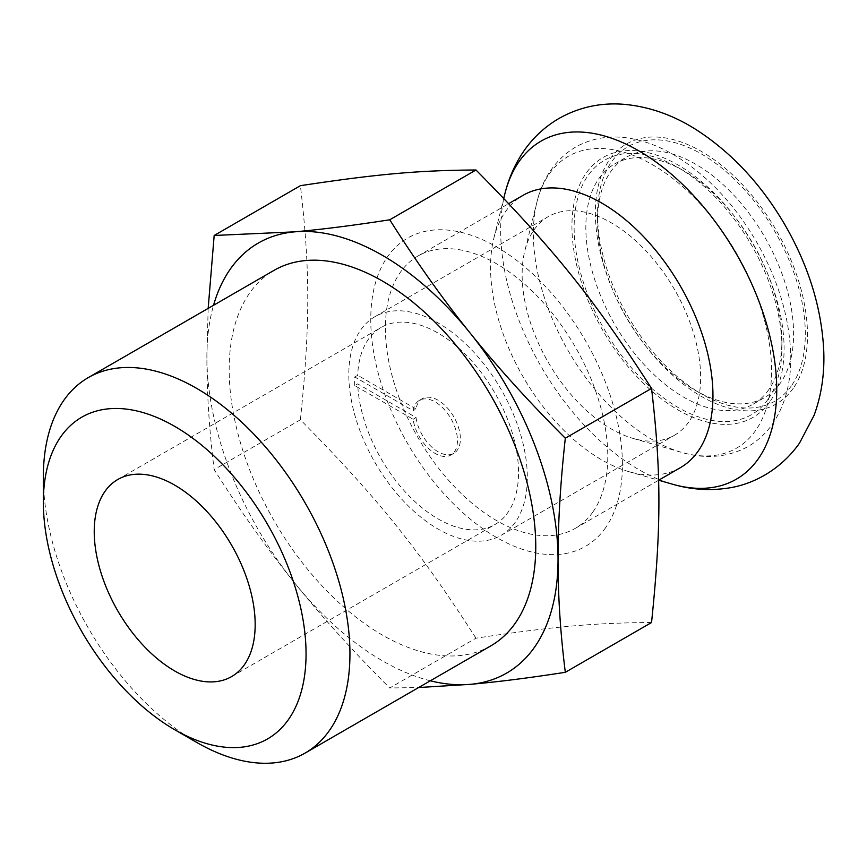 <?xml version="1.0" encoding="UTF-8"?>
<svg xmlns="http://www.w3.org/2000/svg" width="867" height="867" viewBox="0 0 867 867"><rect width="100%" height="100%" fill="white"/><g stroke="black" fill="none" stroke-linecap="round" stroke-linejoin="round"><path stroke-width="0.65" stroke-dasharray="4.33 3.25" d="M354.755 385.566A113.805 65.708 60 0 1 354.755 376.982L413.136 410.687A31.559 18.218 60 0 1 419.357 400.359A31.559 18.218 60 0 1 450.916 418.577A31.559 18.218 60 0 1 450.916 455.012A31.559 18.218 60 0 1 428.352 448.304A31.559 18.218 60 0 1 413.136 419.27L354.755 385.566L357.681 383.875L416.062 417.58L413.136 419.27M416.062 417.58A31.559 18.218 -120 0 0 431.278 446.624A31.559 18.218 -120 0 0 453.842 453.322A31.559 18.218 -120 0 0 453.842 416.886A31.559 18.218 -120 0 0 422.283 398.668A31.559 18.218 -120 0 0 416.062 408.996L413.136 410.687M354.755 376.982L357.681 375.292A113.805 65.708 60 0 1 381.166 327.433A113.805 65.708 60 0 1 487.048 380.559A113.805 65.708 60 0 1 507.748 512.69A113.805 65.708 60 0 1 494.959 524.546A113.805 65.708 60 0 1 408.996 495.859A113.805 65.708 60 0 1 357.681 383.875M416.062 408.996L357.681 375.292M515.356 522.151A126.214 72.871 60 0 1 501.169 535.297A126.214 72.871 60 0 1 374.956 462.425A126.214 72.871 60 0 1 374.956 316.683A126.214 72.871 60 0 1 492.391 375.595A126.214 72.871 60 0 1 515.356 522.151M651.551 622.517C594.22 622.853 552.918 626.538 475.983 638.199L389.738 687.986L418.663 687.531M475.983 638.199C418.653 549.017 377.351 497.636 300.405 419.78L214.171 469.578C240.668 511.476 267.513 549.277 294.682 582.982C321.744 616.751 353.433 651.746 389.738 687.986M208.167 308.381L206.888 356.727C206.834 392.914 209.261 430.531 214.171 469.578M300.405 419.78C310.213 324.605 310.213 269.539 300.405 185.679M430.335 680.79A248.298 143.358 60 0 1 294.682 582.982A248.298 143.358 60 0 1 206.888 356.727A248.298 143.358 60 0 1 213.542 305.282M605.556 527.765A177.952 102.739 60 0 1 387.614 401.941A177.952 102.739 60 0 1 496.585 246.911A177.952 102.739 60 0 1 605.556 527.765M767.978 399.373A146.913 84.814 60 0 1 642.48 379.659A146.913 84.814 60 0 1 575.71 207.56A146.913 84.814 60 0 1 678.016 167.504A146.913 84.814 60 0 1 781.893 347.429A146.913 84.814 60 0 1 767.978 399.373M768.758 389.695A138.633 80.046 60 0 1 753.185 404.141A138.633 80.046 60 0 1 614.551 324.095A138.633 80.046 60 0 1 614.551 164.015A138.633 80.046 60 0 1 683.868 170.886A138.633 80.046 60 0 1 781.893 340.677A138.633 80.046 60 0 1 768.758 389.695M688.669 422.077A126.214 72.871 60 0 1 674.493 435.234A126.214 72.871 60 0 1 633.105 438.431A126.214 72.871 60 0 1 524.817 250.866A126.214 72.871 60 0 1 548.269 216.62A126.214 72.871 60 0 1 665.715 275.533A126.214 72.871 60 0 1 688.669 422.077M196.646 742.38A216.793 125.173 60 0 1 43.35 476.861M490.863 645.839A216.793 125.173 60 0 1 274.07 520.677A216.793 125.173 60 0 1 274.07 270.341M592.887 511.996A157.252 90.797 60 0 1 575.211 528.393A157.252 90.797 60 0 1 417.959 437.597A157.252 90.797 60 0 1 417.959 256.014A157.252 90.797 60 0 1 564.276 329.417A157.252 90.797 60 0 1 592.887 511.996M680.389 467.671A157.252 90.797 60 0 1 628.824 471.648A157.252 90.797 60 0 1 493.908 237.959A157.252 90.797 60 0 1 523.137 195.292M791.387 385.858A146.913 84.814 60 0 1 701.425 393.889A146.913 84.814 60 0 1 597.547 213.965A146.913 84.814 60 0 1 728.313 173.595A146.913 84.814 60 0 1 791.387 385.858M780.463 382.932A138.633 80.046 60 0 1 764.889 397.379A138.633 80.046 60 0 1 695.572 390.518A138.633 80.046 60 0 1 597.547 220.727A138.633 80.046 60 0 1 626.256 157.263A138.633 80.046 60 0 1 755.244 221.974A138.633 80.046 60 0 1 780.463 382.932M769.874 401.735A150.013 86.613 60 0 1 586.146 295.658A150.013 86.613 60 0 1 678.016 164.968A150.013 86.613 60 0 1 769.874 401.735M755.601 430.52A168.426 97.245 60 0 1 681.44 452.336A168.426 97.245 60 0 1 536.944 202.044A168.426 97.245 60 0 1 697.155 200.548A168.426 97.245 60 0 1 755.601 430.52M672.293 484.144A195.216 112.71 60 0 1 504.811 194.067M793.283 388.221A150.013 86.613 60 0 1 609.555 282.143A150.013 86.613 60 0 1 701.425 151.454A150.013 86.613 60 0 1 793.283 388.221M422.283 398.668L419.357 400.359M453.842 453.322L450.916 455.012M683.868 170.886L678.016 167.504M781.893 340.677L781.893 347.429M633.105 438.431L681.44 452.336C700.146 457.982 724.79 459.445 748.297 446.375C757.866 440.804 765.897 433.392 772.41 424.115C784.895 405.669 791.007 383.322 790.758 357.085C790.021 319.078 778.674 280.778 756.707 242.186C734.23 203.723 706.67 174.646 674.017 154.965C660.134 146.826 646.153 141.408 632.076 138.72C611.463 134.819 592.616 137.625 575.525 147.119C552.452 160.948 541.398 183.024 536.944 202.044L524.817 250.866M501.169 535.297L674.493 435.234M374.956 316.683L548.269 216.62M231.608 676.596L494.959 524.546M117.804 479.484L381.166 327.433M575.211 528.393L658.573 480.264M417.959 256.014L508.68 203.637M628.824 471.648L658.649 480.22M493.908 237.959L503.738 198.413M695.572 390.518L701.425 393.889M597.547 220.727L597.547 213.965M753.185 404.141L764.889 397.379M614.551 164.015L626.256 157.263"/><path stroke-width="1.3" d="M418.663 687.531L470.25 684.345C497.311 681.961 529 677.94 565.317 672.304L651.551 622.517C661.358 527.342 661.358 472.277 651.551 388.416L565.317 438.203C529 401.963 497.311 366.969 470.25 333.199C443.08 299.494 416.247 261.693 389.738 219.785C353.433 225.431 321.744 229.441 294.682 231.836L214.171 235.477L208.167 308.381M389.738 219.785L475.983 169.997C418.653 170.333 377.351 174.029 300.405 185.679L214.171 235.477M475.983 169.997C552.918 247.854 594.22 299.234 651.551 388.416M213.542 305.282A248.298 143.358 60 0 1 294.682 231.836A248.298 143.358 60 0 1 470.25 333.199A248.298 143.358 60 0 1 558.034 559.453C557.99 523.332 560.407 482.919 565.317 438.203M565.317 672.304C560.407 633.257 557.99 595.64 558.034 559.453A248.298 143.358 60 0 1 470.25 684.345A248.298 143.358 60 0 1 430.335 680.79M244.396 664.74A113.805 65.708 60 0 1 231.608 676.596A113.805 65.708 60 0 1 117.804 610.899A113.805 65.708 60 0 1 117.804 479.484A113.805 65.708 60 0 1 223.686 532.609A113.805 65.708 60 0 1 244.396 664.74M288.451 719.556A185.755 107.248 60 0 1 174.7 729.711A185.755 107.248 60 0 1 43.35 502.21A185.755 107.248 60 0 1 208.698 451.165A185.755 107.248 60 0 1 288.451 719.556M43.35 502.21L43.35 476.861A216.793 125.173 60 0 1 88.25 377.622A216.793 125.173 60 0 1 289.968 478.812A216.793 125.173 60 0 1 329.406 730.523A216.793 125.173 60 0 1 305.043 753.12A216.793 125.173 60 0 1 196.646 742.38L174.7 729.711M88.25 377.622L274.07 270.341A216.793 125.173 60 0 1 475.788 371.531A216.793 125.173 60 0 1 515.226 623.243A216.793 125.173 60 0 1 490.863 645.839L305.043 753.12M508.68 203.637L523.137 195.292A157.252 90.797 60 0 1 669.454 268.694A157.252 90.797 60 0 1 698.054 451.284A157.252 90.797 60 0 1 680.389 467.671L658.573 480.264M503.738 198.413L504.811 194.067A195.216 112.71 60 0 1 690.5 192.322A195.216 112.71 60 0 1 758.246 458.871A195.216 112.71 60 0 1 672.293 484.144L658.649 480.22M504.811 194.067C508.019 180.986 512.982 168.794 519.701 157.491C529.499 141.104 542.59 128.088 558.977 118.454C578.733 107.367 600.007 102.62 622.799 104.224C648.787 106.359 673.659 115.105 697.393 130.462C732.593 153.481 761.93 185.213 785.394 225.648C808.488 265.952 821.244 306.983 823.65 348.74C824.853 372.442 821.667 394.637 814.091 415.326L799.493 443.156C780.148 470.51 752.133 484.794 727.521 488.164C709.076 490.874 690.663 489.541 672.293 484.144"/></g></svg>
